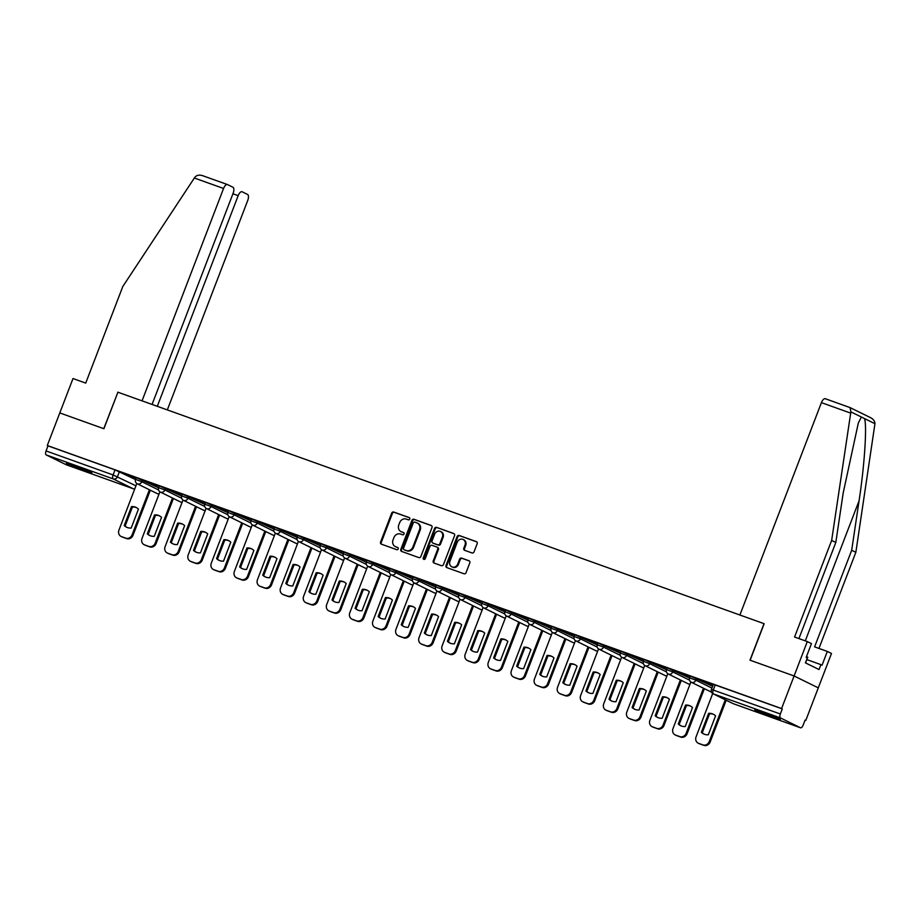 <?xml version="1.0" encoding="UTF-8"?>
<svg xmlns="http://www.w3.org/2000/svg" width="921" height="921" viewBox="0 0 921 921"><rect width="100%" height="100%" fill="white"/><g stroke="black" fill="none" stroke-linecap="round" stroke-linejoin="round"><path stroke-width="1.38" d="M409.764 519.053A1.209 1.082 -63.8 0 0 409.177 517.567L393.739 512.041A1.727 1.543 -63.8 0 0 391.678 513.124L380.569 542.055A1.727 1.543 -63.8 0 0 381.409 544.184L396.836 549.71A1.209 1.082 -63.8 0 0 397.699 547.465L395.708 546.752A5.514 4.927 -63.8 0 1 395.247 546.556A5.514 4.927 -63.8 0 1 393.037 539.936L393.958 537.53A5.514 4.927 -63.8 0 1 400.577 534.053L402.581 534.767A1.209 1.082 -63.8 0 0 403.444 532.511L401.441 531.797A5.514 4.927 -63.8 0 1 400.98 531.601A5.514 4.927 -63.8 0 1 398.77 524.993L399.691 522.575A5.514 4.927 -63.8 0 1 406.322 519.099L408.314 519.812A1.209 1.082 -63.8 0 0 409.764 519.053M73.622 465.324A13.7 0.622 -159 0 0 66.335 463.125A13.7 0.622 -159 0 0 84.628 470.746A13.7 0.622 -159 0 0 91.904 472.945A13.7 0.622 -159 0 0 73.622 465.324M762.035 711.933A13.7 0.622 -159 0 0 754.76 709.734A13.7 0.622 -159 0 0 773.041 717.344A13.7 0.622 -159 0 0 780.329 719.543A13.7 0.622 -159 0 0 762.035 711.933M471.978 552.945A1.727 1.543 -63.8 0 0 474.039 551.863L477.159 543.747A1.727 1.543 -63.8 0 0 476.318 541.617L459.188 535.481A1.727 1.543 -63.8 0 0 457.115 536.563L446.006 565.494A1.727 1.543 -63.8 0 0 446.846 567.624L463.988 573.76A1.727 1.543 -63.8 0 0 466.049 572.678L469.814 562.869A1.727 1.543 -63.8 0 0 468.985 560.751L461.64 558.114A1.727 1.543 -63.8 0 0 459.579 559.208L457.714 564.066A4.605 4.121 -63.8 0 1 449.943 561.28L457.253 542.239A4.605 4.121 -63.8 0 1 465.024 545.025L463.804 548.191A1.727 1.543 -63.8 0 0 464.633 550.321L471.978 552.945M152.069 404.446L233.151 193.191A5.273 2.349 109.7 0 0 232.921 187.239L227.568 184.603A5.273 2.349 109.7 0 0 227.452 184.557A5.273 2.349 109.7 0 0 223.561 188.471L194.354 178.018L122.815 286.489L85.722 383.101L73.001 378.543L59.796 412.93L103.9 428.726L117.923 392.208L764.016 623.655L749.993 660.173L794.098 675.968L781.584 708.56L47.293 445.511L47.996 445.868L46.05 450.945L113.087 474.948L135.951 485.804M117.911 392.231L103.751 428.679L59.796 412.93L47.293 445.511M431.984 527.56A1.727 1.543 -63.8 0 0 431.143 525.442L414.013 519.294A1.727 1.543 -63.8 0 0 411.94 520.388L400.831 549.319A1.727 1.543 -63.8 0 0 401.671 551.437L418.813 557.585A1.727 1.543 -63.8 0 0 420.874 556.491L431.984 527.56M436.6 527.388L453.731 533.524A1.727 1.543 -63.8 0 1 454.571 535.654L443.462 564.585A1.727 1.543 -63.8 0 1 441.401 565.678L434.056 563.042A1.727 1.543 -63.8 0 1 433.227 560.924L437.728 549.181A1.727 1.543 -63.8 0 0 436.888 547.062L432.03 545.313A1.727 1.543 -63.8 0 0 429.957 546.406L425.272 558.621A1.209 1.082 -63.8 0 1 423.234 557.884L434.528 528.47A1.727 1.543 -63.8 0 1 436.6 527.388L454.168 533.777M807.291 641.58L811.459 643.629L806.174 657.387L807.303 657.939L805.415 662.855L819.034 669.544L820.922 664.64L822.05 665.192L827.323 651.435L831.49 653.484L818.285 687.872L794.098 675.968L750.143 660.23L764.154 623.713L739.885 615.021L821.417 402.638A5.273 2.349 -70.3 0 1 825.308 398.724A5.273 2.349 -70.3 0 1 825.412 398.77L850.06 407.6L850.877 411.86L831.651 540.42L794.57 637.021L807.291 641.58L794.098 675.968L818.285 687.872L805.783 720.452L805.046 720.187M781.584 708.56L782.286 708.905L780.34 713.982A3.511 1.566 109.7 0 0 780.49 717.943L800.464 727.763A3.511 1.566 109.7 0 0 800.533 727.797A3.511 1.566 109.7 0 0 803.124 725.184L805.081 720.107L805.783 720.452M47.996 445.868L115.033 469.883L135.502 479.553M66.312 464.783A3.511 1.566 -70.3 0 1 66.243 464.76A3.511 1.566 -70.3 0 1 66.162 464.725L46.2 454.905A3.511 1.566 -70.3 0 1 46.05 450.945M159.206 486.207L147.924 482.167M182.289 494.473L171.007 490.433M205.371 502.751L194.089 498.71M228.454 511.017L217.172 506.976M251.548 519.283L240.266 515.242M274.631 527.56L263.348 523.519M297.713 535.826L286.431 531.785M320.796 544.092L309.514 540.051M343.89 552.37L332.596 548.317M366.972 560.636L355.69 556.595M390.055 568.902L378.773 564.861M413.138 577.179L401.855 573.127M436.232 585.445L424.938 581.404M459.314 593.711L448.032 589.67M482.397 601.977L471.115 597.936M505.479 610.255L494.197 606.214M528.562 618.521L517.28 614.48M551.656 626.787L540.374 622.746M574.739 635.064L563.456 631.023M597.821 643.33L586.539 639.289M620.904 651.596L609.621 647.555M643.998 659.873L632.715 655.833M667.08 668.139L655.798 664.099M690.163 676.405L678.881 672.365M713.245 684.683L701.963 680.642M696.541 678.374L695.85 680.17L689.61 677.856L690.301 676.049L712.635 686.283M673.458 670.108L672.767 671.904L666.528 669.59L667.218 667.783L689.553 678.017M650.364 661.831L649.673 663.638L643.434 661.313L644.136 659.517L666.47 669.751M627.282 653.565L626.591 655.361L620.351 653.047L621.042 651.251L643.376 661.485M604.199 645.299L603.508 647.095L597.269 644.781L597.959 642.973L620.293 653.208M581.116 637.021L580.426 638.829L574.186 636.503L574.877 634.707L597.211 644.942M558.022 628.755L557.332 630.551L551.103 628.237L551.794 626.441L574.128 636.676M534.94 620.489L534.249 622.285L528.009 619.971L528.7 618.164L551.034 628.398M511.857 612.212L511.167 614.019L504.927 611.694L505.617 609.898L527.952 620.132M488.775 603.946L488.084 605.742L481.844 603.428L482.535 601.632L504.869 611.866M465.681 595.68L464.99 597.476L458.762 595.162L459.452 593.354L481.787 603.589M442.598 587.402L441.907 589.21L435.668 586.884L436.358 585.088L458.693 595.323M419.516 579.136L418.825 580.932L412.585 578.618L413.276 576.822L435.61 587.057M396.433 570.87L395.742 572.666L389.502 570.352L390.193 568.545L412.527 578.779M373.339 562.593L372.648 564.4L366.42 562.075L367.111 560.279L389.445 570.513M350.256 554.327L349.566 556.134L343.326 553.809L344.017 552.013L366.351 562.247M327.174 546.061L326.483 547.857L320.243 545.543L320.934 543.735L343.268 553.97M304.091 537.783L303.4 539.591L297.161 537.265L297.851 535.469L320.186 545.704M281.009 529.517L280.306 531.325L274.078 528.999L274.769 527.203L297.103 537.438M257.915 521.251L257.224 523.047L250.984 520.733L251.675 518.926L274.021 529.172M234.832 512.974L234.141 514.781L227.901 512.467L228.592 510.66L250.926 520.895M211.749 504.708L211.059 506.515L204.819 504.19L205.51 502.394L227.844 512.629M188.667 496.442L187.965 498.238L181.736 495.924L182.427 494.117L204.761 504.363M165.573 488.176L164.882 489.972L158.642 487.658L159.333 485.851L181.679 496.085M142.49 479.899L141.799 481.706L135.56 479.381L136.25 477.585L158.585 487.819M136.112 477.941L124.83 473.901M124.784 474.016L136.066 478.057M782.286 708.905L713.384 684.326L711.438 689.403L780.34 713.982M147.867 482.293L159.149 486.334M170.961 490.559L182.243 494.6M194.043 498.825L205.325 502.866M217.126 507.103L228.408 511.143M240.208 515.369L251.491 519.409M263.302 523.635L274.585 527.675M286.385 531.912L297.667 535.953M309.468 540.178L320.75 544.219M332.55 548.444L343.832 552.485M355.644 556.721L366.926 560.762M378.727 564.987L390.009 569.028M401.809 573.253L413.092 577.294M424.892 581.531L436.174 585.572M447.986 589.797L459.268 593.838M471.068 598.063L482.351 602.104M494.151 606.34L505.433 610.381M517.234 614.606L528.516 618.647M540.328 622.872L551.61 626.913M563.41 631.138L574.692 635.191M586.493 639.416L597.775 643.457M609.575 647.682L620.858 651.723M632.658 655.948L643.952 660M655.752 664.225L667.034 668.266M678.835 672.491L690.117 676.532M701.917 680.757L713.199 684.798M400.98 531.601L401.694 531.947A5.514 4.927 -63.8 0 0 402.143 532.142L401.441 531.797M403.789 532.729L402.143 532.142M395.247 546.556L395.949 546.901A5.514 4.927 -63.8 0 0 396.41 547.097L395.708 546.752M398.056 547.684L396.41 547.097M409.534 517.786L394.453 512.387A1.727 1.543 -63.8 0 0 392.381 513.469L381.271 542.4A1.727 1.543 -63.8 0 0 381.685 544.288M431.581 525.684L414.715 519.64A1.727 1.543 -63.8 0 0 412.643 520.733L401.533 549.664A1.727 1.543 -63.8 0 0 401.947 551.541M414.738 522.115A1.209 1.082 -63.8 0 0 413.299 522.886L403.548 548.271A1.209 1.082 -63.8 0 0 404.135 549.768L406.242 550.516A5.514 4.927 -63.8 0 0 412.861 547.039L419.527 529.679A5.514 4.927 -63.8 0 0 417.305 523.07A5.514 4.927 -63.8 0 0 416.845 522.875L414.738 522.115M404.641 550.021A1.209 1.082 -63.8 0 0 404.837 550.113L404.135 549.768M417.305 523.07L418.007 523.416A5.514 4.927 -63.8 0 1 420.229 530.024L413.564 547.385A5.514 4.927 -63.8 0 1 406.944 550.862L404.837 550.113M437.176 547.201L437.602 547.408A1.727 1.543 -63.8 0 1 438.431 549.538L433.929 561.269A1.727 1.543 -63.8 0 0 434.332 563.145M437.302 527.733A1.727 1.543 -63.8 0 0 435.23 528.827L423.936 558.23A1.209 1.082 -63.8 0 0 424.109 559.438M442.402 537.012A4.605 4.121 -63.8 0 0 434.631 534.226L432.053 540.938A1.727 1.543 -63.8 0 0 432.893 543.068L437.751 544.806A1.727 1.543 -63.8 0 0 439.824 543.724L442.402 537.012L443.105 537.357A4.605 4.121 -63.8 0 0 441.251 531.831L440.549 531.486M433.319 543.275A1.727 1.543 -63.8 0 0 433.595 543.413L432.893 543.068M443.105 537.357L440.537 544.069A1.727 1.543 -63.8 0 1 438.465 545.151L433.595 543.413M463.171 539.487L463.873 539.844A4.605 4.121 -63.8 0 1 465.727 545.37L464.506 548.548A1.727 1.543 -63.8 0 0 464.909 550.424M451.785 566.806L452.499 567.163A4.605 4.121 -63.8 0 0 458.416 564.412L457.714 564.066M469.411 560.993L462.354 558.46A1.727 1.543 -63.8 0 0 460.281 559.554L458.416 564.412M476.756 541.87L459.89 535.826A1.727 1.543 -63.8 0 0 457.818 536.908L446.708 565.839A1.727 1.543 -63.8 0 0 447.122 567.727M131.496 506.596L124.22 525.569A10.971 9.809 -63.8 0 0 126.488 527.169A10.971 9.809 -63.8 0 0 131.173 528.055L138.449 509.094A10.971 9.809 -63.8 0 0 136.181 507.483A10.971 9.809 -63.8 0 0 131.496 506.596L132.417 507.045L125.129 526.018A10.971 9.809 -63.8 0 0 126.96 527.388M136.826 483.513L118.936 530.116A5.273 4.709 -63.8 0 0 121.491 536.621L125.786 538.152A5.273 4.709 -63.8 0 0 132.106 534.836L149.409 489.753M136.63 507.724A10.971 9.809 -63.8 0 0 132.417 507.045M150.33 490.202L133.027 535.285A5.273 4.709 116.2 0 1 126.695 538.601L122.401 537.07A5.273 4.709 116.2 0 1 121.963 536.885L121.054 536.436M125.129 526.018L124.22 525.569M154.578 514.874L147.302 533.835A10.971 9.809 -63.8 0 0 149.582 535.446A10.971 9.809 -63.8 0 0 154.256 536.321L161.543 517.36A10.971 9.809 -63.8 0 0 159.264 515.748A10.971 9.809 -63.8 0 0 154.578 514.874L155.499 515.323L148.223 534.284A10.971 9.809 -63.8 0 0 150.042 535.654M159.909 491.791L142.018 538.382A5.273 4.709 -63.8 0 0 144.574 544.887L148.868 546.429A5.273 4.709 -63.8 0 0 155.189 543.102L172.492 498.019M159.713 515.99A10.971 9.809 -63.8 0 0 155.499 515.323M173.413 498.48L156.109 543.551A5.273 4.709 116.2 0 1 149.789 546.878L145.495 545.336A5.273 4.709 116.2 0 1 145.058 545.151L144.137 544.702M148.223 534.284L147.302 533.835M177.672 523.14L170.385 542.101A10.971 9.809 -63.8 0 0 172.664 543.712A10.971 9.809 -63.8 0 0 177.339 544.599L184.626 525.626A10.971 9.809 -63.8 0 0 182.346 524.014A10.971 9.809 -63.8 0 0 177.672 523.14L178.582 523.589L171.306 542.55A10.971 9.809 -63.8 0 0 173.125 543.931M182.991 500.057L165.101 546.66A5.273 4.709 -63.8 0 0 167.657 553.153L171.951 554.695A5.273 4.709 -63.8 0 0 178.283 551.368L195.586 506.297M182.795 524.256A10.971 9.809 -63.8 0 0 178.582 523.589M196.495 506.746L179.192 551.829A5.273 4.709 116.2 0 1 172.872 555.144L168.578 553.613A5.273 4.709 116.2 0 1 168.14 553.417L167.219 552.968M171.306 542.55L170.385 542.101M194.354 178.018L195.125 176.959C197.013 175.036 199.615 174.645 202.919 175.784L227.337 184.522M167.323 409.914L247.761 200.375A5.273 2.349 109.7 0 0 247.53 194.423L242.165 191.787A5.273 2.349 109.7 0 0 242.062 191.741A5.273 2.349 109.7 0 0 238.171 195.655L232.932 193.778M157.295 406.322L238.171 195.655M117.773 392.162L142.041 400.854L223.561 188.471M227.452 184.557L202.919 175.784M827.323 651.435L814.601 646.876L851.683 550.274L855.851 552.312L874.95 423.706C874.846 420.978 873.2 418.882 870.023 417.409M851.683 550.274L859.063 500.805C864.508 465.773 867.191 424.846 864.451 418.537L861.377 417.029L858.337 422.981L843.187 493L835.819 542.457L798.921 638.587M855.851 552.312L818.953 648.442M831.651 540.42L835.819 542.457M820.922 664.64L806.842 659.597M850.06 407.6L870.667 417.708M805.564 662.924L807.775 657.157L806.474 656.615M200.755 531.405L193.479 550.378A10.971 9.809 -63.8 0 0 195.747 551.978A10.971 9.809 -63.8 0 0 200.433 552.865L207.709 533.904A10.971 9.809 -63.8 0 0 205.429 532.292A10.971 9.809 -63.8 0 0 200.755 531.405L201.676 531.854L194.389 550.827A10.971 9.809 -63.8 0 0 196.219 552.197M206.074 508.323L188.195 554.926A5.273 4.709 -63.8 0 0 190.751 561.43L195.033 562.961A5.273 4.709 -63.8 0 0 201.365 559.646L218.668 514.563M205.89 532.534A10.971 9.809 -63.8 0 0 201.676 531.854M219.578 515.012L202.275 560.095A5.273 4.709 116.2 0 1 195.954 563.41L191.66 561.879A5.273 4.709 116.2 0 1 191.223 561.695L190.302 561.246M194.389 550.827L193.479 550.378M223.838 539.683L216.562 558.644A10.971 9.809 -63.8 0 0 218.83 560.256A10.971 9.809 -63.8 0 0 223.515 561.131L230.791 542.17A10.971 9.809 -63.8 0 0 228.523 540.558A10.971 9.809 -63.8 0 0 223.838 539.683L224.759 540.132L217.471 559.093A10.971 9.809 -63.8 0 0 219.302 560.463M229.168 516.6L211.277 563.192A5.273 4.709 -63.8 0 0 213.833 569.696L218.127 571.239A5.273 4.709 -63.8 0 0 224.448 567.912L241.751 522.829M228.972 540.8A10.971 9.809 -63.8 0 0 224.759 540.132M242.672 523.289L225.369 568.361A5.273 4.709 116.2 0 1 219.037 571.688L214.743 570.145A5.273 4.709 116.2 0 1 214.305 569.961L213.396 569.512M217.471 559.093L216.562 558.644M246.92 547.949L239.644 566.91A10.971 9.809 -63.8 0 0 241.924 568.522A10.971 9.809 -63.8 0 0 246.598 569.408L253.885 550.436A10.971 9.809 -63.8 0 0 251.606 548.824A10.971 9.809 -63.8 0 0 246.92 547.949L247.841 548.398L240.565 567.359A10.971 9.809 -63.8 0 0 242.384 568.741M252.25 524.866L234.36 571.469A5.273 4.709 -63.8 0 0 236.916 577.962L241.21 579.505A5.273 4.709 -63.8 0 0 247.53 576.178L264.834 531.106M252.055 549.066A10.971 9.809 -63.8 0 0 247.841 548.398M265.755 531.555L248.451 576.627A5.273 4.709 116.2 0 1 242.119 579.954L237.837 578.423A5.273 4.709 116.2 0 1 237.399 578.227L236.478 577.778M240.565 567.359L239.644 566.91M270.014 556.215L262.727 575.188A10.971 9.809 -63.8 0 0 265.006 576.788A10.971 9.809 -63.8 0 0 269.68 577.674L276.968 558.713A10.971 9.809 -63.8 0 0 274.688 557.101A10.971 9.809 -63.8 0 0 270.014 556.215L270.924 556.664L263.648 575.637A10.971 9.809 -63.8 0 0 265.467 577.007M275.333 533.132L257.443 579.735A5.273 4.709 -63.8 0 0 259.998 586.24L264.292 587.771A5.273 4.709 -63.8 0 0 270.613 584.455L287.928 539.372M275.137 557.343A10.971 9.809 -63.8 0 0 270.924 556.664M288.837 539.821L271.534 584.904A5.273 4.709 116.2 0 1 265.213 588.22L260.919 586.689A5.273 4.709 116.2 0 1 260.482 586.504L259.561 586.055M263.648 575.637L262.727 575.188M293.097 564.481L285.809 583.454A10.971 9.809 -63.8 0 0 288.089 585.065A10.971 9.809 -63.8 0 0 292.774 585.94L300.05 566.979A10.971 9.809 -63.8 0 0 297.771 565.367A10.971 9.809 -63.8 0 0 293.097 564.481L294.018 564.941L286.73 583.902A10.971 9.809 -63.8 0 0 288.549 585.272M298.416 541.41L280.537 588.001A5.273 4.709 -63.8 0 0 283.092 594.505L287.375 596.048A5.273 4.709 -63.8 0 0 293.707 592.721L311.01 547.638M298.231 565.609A10.971 9.809 -63.8 0 0 294.018 564.941M311.92 548.087L294.616 593.17A5.273 4.709 116.2 0 1 288.296 596.497L284.002 594.954A5.273 4.709 116.2 0 1 283.564 594.77L282.643 594.321M286.73 583.902L285.809 583.454M316.179 572.758L308.903 591.719A10.971 9.809 -63.8 0 0 311.171 593.331A10.971 9.809 -63.8 0 0 315.857 594.218L323.133 575.245A10.971 9.809 -63.8 0 0 320.865 573.633A10.971 9.809 -63.8 0 0 316.179 572.758L317.1 573.207L309.813 592.168A10.971 9.809 -63.8 0 0 311.643 593.538M321.51 549.676L303.619 596.267A5.273 4.709 -63.8 0 0 306.175 602.771L310.469 604.314A5.273 4.709 -63.8 0 0 316.789 600.987L334.093 555.916M321.314 573.875A10.971 9.809 -63.8 0 0 317.1 573.207M335.014 556.365L317.71 601.436A5.273 4.709 116.2 0 1 311.379 604.763L307.084 603.22A5.273 4.709 116.2 0 1 306.647 603.036L305.737 602.587M309.813 592.168L308.903 591.719M339.262 581.024L331.986 599.997A10.971 9.809 -63.8 0 0 334.265 601.597A10.971 9.809 -63.8 0 0 338.94 602.484L346.215 583.523A10.971 9.809 -63.8 0 0 343.947 581.911A10.971 9.809 -63.8 0 0 339.262 581.024L340.183 581.473L332.907 600.446A10.971 9.809 -63.8 0 0 334.726 601.816M344.592 557.942L326.702 604.544A5.273 4.709 -63.8 0 0 329.258 611.049L333.552 612.58A5.273 4.709 -63.8 0 0 339.872 609.265L357.175 564.182M344.396 582.141A10.971 9.809 -63.8 0 0 340.183 581.473M358.096 564.631L340.793 609.714A5.273 4.709 116.2 0 1 334.461 613.029L330.179 611.498A5.273 4.709 116.2 0 1 329.741 611.314L328.82 610.853M332.907 600.446L331.986 599.997M362.356 589.29L355.069 608.263A10.971 9.809 -63.8 0 0 357.348 609.875A10.971 9.809 -63.8 0 0 362.022 610.75L369.309 591.789A10.971 9.809 -63.8 0 0 367.03 590.177A10.971 9.809 -63.8 0 0 362.356 589.29L363.265 589.751L355.99 608.712A10.971 9.809 -63.8 0 0 357.809 610.082M367.675 566.208L349.784 612.81A5.273 4.709 -63.8 0 0 352.34 619.315L356.634 620.846A5.273 4.709 -63.8 0 0 362.955 617.531L380.269 572.448M367.479 590.419A10.971 9.809 -63.8 0 0 363.265 589.751M381.179 572.897L363.876 617.979A5.273 4.709 116.2 0 1 357.555 621.307L353.261 619.764A5.273 4.709 116.2 0 1 352.824 619.58L351.903 619.131M355.99 608.712L355.069 608.263M385.439 597.568L378.151 616.529A10.971 9.809 -63.8 0 0 380.431 618.141A10.971 9.809 -63.8 0 0 385.116 619.027L392.392 600.055A10.971 9.809 -63.8 0 0 390.113 598.443A10.971 9.809 -63.8 0 0 385.439 597.568L386.348 598.017L379.072 616.978A10.971 9.809 -63.8 0 0 380.891 618.348M390.757 574.485L372.878 621.076A5.273 4.709 -63.8 0 0 375.434 627.581L379.717 629.124A5.273 4.709 -63.8 0 0 386.049 625.796L403.352 580.725M390.573 598.685A10.971 9.809 -63.8 0 0 386.348 598.017M404.261 581.174L386.958 626.245A5.273 4.709 116.2 0 1 380.638 629.573L376.344 628.03A5.273 4.709 116.2 0 1 375.906 627.846L374.985 627.397M379.072 616.978L378.151 616.529M408.521 605.834L401.245 624.806A10.971 9.809 -63.8 0 0 403.513 626.407A10.971 9.809 -63.8 0 0 408.199 627.293L415.475 608.321A10.971 9.809 -63.8 0 0 413.207 606.72A10.971 9.809 -63.8 0 0 408.521 605.834L409.442 606.283L402.155 625.255A10.971 9.809 -63.8 0 0 403.985 626.625M413.851 582.751L395.961 629.354A5.273 4.709 -63.8 0 0 398.517 635.858L402.811 637.39A5.273 4.709 -63.8 0 0 409.131 634.074L426.435 588.991M413.656 606.951A10.971 9.809 -63.8 0 0 409.442 606.283M427.356 589.44L410.052 634.523A5.273 4.709 116.2 0 1 403.72 637.839L399.426 636.307A5.273 4.709 116.2 0 1 398.989 636.123L398.079 635.663M402.155 625.255L401.245 624.806M431.604 614.1L424.328 633.072A10.971 9.809 -63.8 0 0 426.607 634.684A10.971 9.809 -63.8 0 0 431.281 635.559L438.557 616.598A10.971 9.809 -63.8 0 0 436.289 614.986A10.971 9.809 -63.8 0 0 431.604 614.1L432.525 614.56L425.249 633.521A10.971 9.809 -63.8 0 0 427.068 634.891M436.934 591.017L419.043 637.62A5.273 4.709 -63.8 0 0 421.599 644.124L425.893 645.656A5.273 4.709 -63.8 0 0 432.214 642.34L449.517 597.257M436.738 615.228A10.971 9.809 -63.8 0 0 432.525 614.56M450.438 597.706L433.135 642.789A5.273 4.709 116.2 0 1 426.803 646.116L422.52 644.573A5.273 4.709 116.2 0 1 422.083 644.389L421.162 643.94M425.249 633.521L424.328 633.072M454.698 622.377L447.41 641.338A10.971 9.809 -63.8 0 0 449.69 642.95A10.971 9.809 -63.8 0 0 454.364 643.837L461.651 624.864A10.971 9.809 -63.8 0 0 459.372 623.252A10.971 9.809 -63.8 0 0 454.698 622.377L455.607 622.826L448.331 641.787A10.971 9.809 -63.8 0 0 450.15 643.157M460.016 599.295L442.126 645.886A5.273 4.709 -63.8 0 0 444.682 652.39L448.976 653.933A5.273 4.709 -63.8 0 0 455.296 650.606L472.6 605.534M459.821 623.494A10.971 9.809 -63.8 0 0 455.607 622.826M473.521 605.983L456.217 651.055A5.273 4.709 116.2 0 1 449.897 654.382L445.603 652.839A5.273 4.709 116.2 0 1 445.165 652.655L444.244 652.206M448.331 641.787L447.41 641.338M477.78 630.643L470.493 649.604A10.971 9.809 -63.8 0 0 472.772 651.216A10.971 9.809 -63.8 0 0 477.458 652.103L484.734 633.13A10.971 9.809 -63.8 0 0 482.454 631.53A10.971 9.809 -63.8 0 0 477.78 630.643L478.69 631.092L471.414 650.065A10.971 9.809 -63.8 0 0 473.233 651.435M483.099 607.561L465.22 654.163A5.273 4.709 -63.8 0 0 467.764 660.668L472.059 662.199A5.273 4.709 -63.8 0 0 478.39 658.883L495.694 613.8M482.915 631.76A10.971 9.809 -63.8 0 0 478.69 631.092M496.603 614.249L479.3 659.332A5.273 4.709 116.2 0 1 472.98 662.648L468.685 661.117A5.273 4.709 116.2 0 1 468.248 660.933L467.327 660.472M471.414 650.065L470.493 649.604M500.863 638.909L493.587 657.882A10.971 9.809 -63.8 0 0 495.855 659.494A10.971 9.809 -63.8 0 0 500.54 660.369L507.816 641.407A10.971 9.809 -63.8 0 0 505.548 639.796A10.971 9.809 -63.8 0 0 500.863 638.909L501.784 639.37L494.496 658.331A10.971 9.809 -63.8 0 0 496.327 659.701M506.193 615.827L488.303 662.429A5.273 4.709 -63.8 0 0 490.858 668.934L495.141 670.465A5.273 4.709 -63.8 0 0 501.473 667.149L518.776 622.066M505.997 640.037A10.971 9.809 -63.8 0 0 501.784 639.37M519.697 622.515L502.394 667.598A5.273 4.709 116.2 0 1 496.062 670.925L491.768 669.383A5.273 4.709 116.2 0 1 491.33 669.199L490.421 668.75M494.496 658.331L493.587 657.882M523.945 647.187L516.669 666.148A10.971 9.809 -63.8 0 0 518.937 667.76A10.971 9.809 -63.8 0 0 523.623 668.646L530.899 649.673A10.971 9.809 -63.8 0 0 528.631 648.062A10.971 9.809 -63.8 0 0 523.945 647.187L524.866 647.636L517.59 666.597A10.971 9.809 -63.8 0 0 519.409 667.967M529.276 624.104L511.385 670.695A5.273 4.709 -63.8 0 0 513.941 677.2L518.235 678.742A5.273 4.709 -63.8 0 0 524.556 675.415L541.859 630.344M529.08 648.303A10.971 9.809 -63.8 0 0 524.866 647.636M542.78 630.793L525.477 675.864A5.273 4.709 116.2 0 1 519.145 679.191L514.862 677.649A5.273 4.709 116.2 0 1 514.413 677.465L513.504 677.016M517.59 666.597L516.669 666.148M547.039 655.453L539.752 674.414A10.971 9.809 -63.8 0 0 542.032 676.026A10.971 9.809 -63.8 0 0 546.706 676.912L553.993 657.939A10.971 9.809 -63.8 0 0 551.714 656.339A10.971 9.809 -63.8 0 0 547.039 655.453L547.949 655.902L540.673 674.874A10.971 9.809 -63.8 0 0 542.492 676.244M552.358 632.37L534.468 678.973A5.273 4.709 -63.8 0 0 537.024 685.477L541.318 687.008A5.273 4.709 -63.8 0 0 547.638 683.681L564.941 638.61M552.163 656.569A10.971 9.809 -63.8 0 0 547.949 655.902M565.862 639.059L548.559 684.142A5.273 4.709 116.2 0 1 542.239 687.457L537.945 685.926A5.273 4.709 116.2 0 1 537.507 685.742L536.586 685.282M540.673 674.874L539.752 674.414M570.122 663.719L562.835 682.691A10.971 9.809 -63.8 0 0 565.114 684.303A10.971 9.809 -63.8 0 0 569.8 685.178L577.076 666.217A10.971 9.809 -63.8 0 0 574.796 664.605A10.971 9.809 -63.8 0 0 570.122 663.719L571.032 664.179L563.756 683.14A10.971 9.809 -63.8 0 0 565.575 684.51M575.441 640.636L557.562 687.239A5.273 4.709 -63.8 0 0 560.106 693.743L564.4 695.274A5.273 4.709 -63.8 0 0 570.732 691.959L588.035 646.876M575.257 664.847A10.971 9.809 -63.8 0 0 571.032 664.179M588.945 647.325L571.642 692.408A5.273 4.709 116.2 0 1 565.321 695.735L561.027 694.192A5.273 4.709 116.2 0 1 560.59 694.008L559.669 693.559M563.756 683.14L562.835 682.691M593.205 671.996L585.929 690.957A10.971 9.809 -63.8 0 0 588.197 692.569A10.971 9.809 -63.8 0 0 592.882 693.455L600.158 674.483A10.971 9.809 -63.8 0 0 597.89 672.871A10.971 9.809 -63.8 0 0 593.205 671.996L594.126 672.445L586.838 691.406A10.971 9.809 -63.8 0 0 588.669 692.776M598.535 648.914L580.644 695.505A5.273 4.709 -63.8 0 0 583.2 702.009L587.483 703.552A5.273 4.709 -63.8 0 0 593.815 700.225L611.118 655.142M598.339 673.113A10.971 9.809 -63.8 0 0 594.126 672.445M612.039 655.602L594.736 700.674A5.273 4.709 116.2 0 1 588.404 704.001L584.11 702.458A5.273 4.709 116.2 0 1 583.672 702.274L582.763 701.825M586.838 691.406L585.929 690.957M616.287 680.262L609.011 699.223A10.971 9.809 -63.8 0 0 611.279 700.835A10.971 9.809 -63.8 0 0 615.965 701.721L623.241 682.749A10.971 9.809 -63.8 0 0 620.973 681.149A10.971 9.809 -63.8 0 0 616.287 680.262L617.208 680.711L609.932 699.684A10.971 9.809 -63.8 0 0 611.751 701.054M621.617 657.18L603.727 703.782A5.273 4.709 -63.8 0 0 606.283 710.275L610.577 711.818A5.273 4.709 -63.8 0 0 616.897 708.491L634.201 663.419M621.422 681.379A10.971 9.809 -63.8 0 0 617.208 680.711M635.122 663.868L617.818 708.951A5.273 4.709 116.2 0 1 611.486 712.267L607.204 710.736A5.273 4.709 116.2 0 1 606.755 710.552L605.845 710.091M609.932 699.684L609.011 699.223M639.381 688.528L632.094 707.501A10.971 9.809 -63.8 0 0 634.373 709.112A10.971 9.809 -63.8 0 0 639.047 709.987L646.335 691.026A10.971 9.809 -63.8 0 0 644.055 689.415A10.971 9.809 -63.8 0 0 639.381 688.528L640.291 688.977L633.015 707.95A10.971 9.809 -63.8 0 0 634.834 709.32M644.7 665.446L626.81 712.048A5.273 4.709 -63.8 0 0 629.365 718.553L633.66 720.084A5.273 4.709 -63.8 0 0 639.98 716.768L657.283 671.685M644.504 689.656A10.971 9.809 -63.8 0 0 640.291 688.977M658.204 672.134L640.901 717.217A5.273 4.709 116.2 0 1 634.581 720.544L630.286 719.002A5.273 4.709 116.2 0 1 629.849 718.817L628.928 718.368M633.015 707.95L632.094 707.501M662.464 696.806L655.176 715.767A10.971 9.809 -63.8 0 0 657.456 717.378A10.971 9.809 -63.8 0 0 662.141 718.253L669.417 699.292A10.971 9.809 -63.8 0 0 667.138 697.681A10.971 9.809 -63.8 0 0 662.464 696.806L663.373 697.255L656.097 716.216A10.971 9.809 -63.8 0 0 657.916 717.586M667.783 673.723L649.904 720.314A5.273 4.709 -63.8 0 0 652.448 726.819L656.742 728.361A5.273 4.709 -63.8 0 0 663.074 725.034L680.377 679.951M667.598 697.922A10.971 9.809 -63.8 0 0 663.373 697.255M681.287 680.412L663.983 725.483A5.273 4.709 116.2 0 1 657.663 728.81L653.369 727.268A5.273 4.709 116.2 0 1 652.931 727.083L652.01 726.634M656.097 716.216L655.176 715.767M685.546 705.072L678.27 724.033A10.971 9.809 -63.8 0 0 680.538 725.644A10.971 9.809 -63.8 0 0 685.224 726.531L692.5 707.558A10.971 9.809 -63.8 0 0 690.232 705.958A10.971 9.809 -63.8 0 0 685.546 705.072L686.467 705.521L679.18 724.493A10.971 9.809 -63.8 0 0 681.01 725.863M690.877 681.989L672.986 728.592A5.273 4.709 -63.8 0 0 675.542 735.085L679.825 736.627A5.273 4.709 -63.8 0 0 686.157 733.3L703.46 688.229M690.681 706.188A10.971 9.809 -63.8 0 0 686.467 705.521M704.381 688.678L687.078 733.761A5.273 4.709 116.2 0 1 680.746 737.076L676.451 735.545A5.273 4.709 116.2 0 1 676.014 735.349L675.105 734.9M679.18 724.493L678.27 724.033M708.629 713.338L701.353 732.31A10.971 9.809 -63.8 0 0 703.621 733.91A10.971 9.809 -63.8 0 0 708.307 734.797L715.582 715.836A10.971 9.809 -63.8 0 0 713.315 714.224A10.971 9.809 -63.8 0 0 708.629 713.338L709.55 713.787L702.274 732.759A10.971 9.809 -63.8 0 0 704.093 734.129M712.704 693.536L696.069 736.858A5.273 4.709 -63.8 0 0 698.625 743.362L702.919 744.893A5.273 4.709 -63.8 0 0 709.239 741.578L725.288 699.776M713.763 714.466A10.971 9.809 -63.8 0 0 709.55 713.787M726.208 700.225L710.16 742.027A5.273 4.709 116.2 0 1 703.828 745.342L699.546 743.811A5.273 4.709 116.2 0 1 699.097 743.627L698.187 743.178M702.274 732.759L701.353 732.31M780.49 717.943L713.464 693.927L733.427 703.748L800.464 727.763M119.408 471.633L117.462 476.71A3.511 3.143 -63.8 0 1 113.237 478.92L46.2 454.905M66.162 464.725L133.2 488.74L113.237 478.92A3.511 1.566 -70.3 0 1 113.087 474.948L115.033 469.883M689.61 677.856A3.511 3.511 0 0 0 691.337 682.265A3.511 3.143 116.2 0 0 695.85 680.17L711.945 688.091M666.528 669.59A3.511 3.511 0 0 0 668.255 673.999A3.511 3.143 116.2 0 0 672.767 671.904L689.53 680.159M643.434 661.313A3.511 3.511 0 0 0 645.172 665.722A3.511 3.143 116.2 0 0 649.673 663.638L666.447 671.881M620.351 653.047A3.511 3.511 0 0 0 622.078 657.456A3.511 3.143 116.2 0 0 626.591 655.361L643.365 663.615M597.269 644.781A3.511 3.511 0 0 0 598.995 649.19A3.511 3.143 116.2 0 0 603.508 647.095L620.282 655.349M574.186 636.503A3.511 3.511 0 0 0 575.913 640.912A3.511 3.143 116.2 0 0 580.426 638.829L597.188 647.072M551.103 628.237A3.511 3.511 0 0 0 552.83 632.646A3.511 3.143 116.2 0 0 557.332 630.551L574.105 638.806M528.009 619.971A3.511 3.511 0 0 0 529.736 624.38A3.511 3.143 116.2 0 0 534.249 622.285L551.023 630.54M504.927 611.694A3.511 3.511 0 0 0 506.654 616.103A3.511 3.143 116.2 0 0 511.167 614.019L527.94 622.262M481.844 603.428A3.511 3.511 0 0 0 483.571 607.837A3.511 3.143 116.2 0 0 488.084 605.742L504.846 613.996M458.762 595.162A3.511 3.511 0 0 0 460.488 599.571A3.511 3.143 116.2 0 0 464.99 597.476L481.764 605.73M435.668 586.884A3.511 3.511 0 0 0 437.394 591.294A3.511 3.143 116.2 0 0 441.907 589.21L458.681 597.453M412.585 578.618A3.511 3.511 0 0 0 414.312 583.028A3.511 3.143 116.2 0 0 418.825 580.932L435.598 589.187M389.502 570.352A3.511 3.511 0 0 0 391.229 574.762A3.511 3.143 116.2 0 0 395.742 572.666L412.504 580.921M366.42 562.075A3.511 3.511 0 0 0 368.147 566.484A3.511 3.143 116.2 0 0 372.648 564.4L389.422 572.643M343.326 553.809A3.511 3.511 0 0 0 345.053 558.218A3.511 3.143 116.2 0 0 349.566 556.134L366.339 564.377M320.243 545.543A3.511 3.511 0 0 0 321.97 549.952A3.511 3.143 116.2 0 0 326.483 547.857L343.257 556.111M297.161 537.265A3.511 3.511 0 0 0 298.888 541.675A3.511 3.143 116.2 0 0 303.4 539.591L320.163 547.834M274.078 528.999A3.511 3.511 0 0 0 275.805 533.409A3.511 3.143 116.2 0 0 280.306 531.325L297.08 539.568M250.984 520.733A3.511 3.511 0 0 0 252.722 525.143A3.511 3.143 116.2 0 0 257.224 523.047L273.998 531.302M227.901 512.467A3.511 3.511 0 0 0 229.628 516.877A3.511 3.143 116.2 0 0 234.141 514.781L250.915 523.024M204.819 504.19A3.511 3.511 0 0 0 206.546 508.599A3.511 3.143 116.2 0 0 211.059 506.515L227.832 514.758M181.736 495.924A3.511 3.511 0 0 0 183.463 500.333A3.511 3.143 116.2 0 0 187.965 498.238L204.738 506.492M158.642 487.658A3.511 3.511 0 0 0 160.381 492.067A3.511 3.143 116.2 0 0 164.882 489.972L181.656 498.215M135.56 479.381A3.511 3.511 0 0 0 137.287 483.79A3.511 3.143 116.2 0 0 141.799 481.706L158.573 489.949M159.114 493.84A3.511 3.143 116.2 0 1 157.549 493.737A3.511 3.143 -63.8 0 1 157.249 493.61A3.511 3.511 0 0 0 159.068 493.967M156.973 493.46A3.511 3.143 -63.8 0 0 157.249 493.61L137.287 483.79M182.208 502.118A3.511 3.143 116.2 0 1 180.631 502.003A3.511 3.143 -63.8 0 1 180.343 501.876A3.511 3.511 0 0 0 182.162 502.233M180.067 501.726A3.511 3.143 -63.8 0 0 180.343 501.876L160.381 492.067M205.291 510.384A3.511 3.143 116.2 0 1 203.714 510.28A3.511 3.143 -63.8 0 1 203.426 510.153A3.511 3.511 0 0 0 205.245 510.499M203.15 509.992A3.511 3.143 -63.8 0 0 203.426 510.153L183.463 500.333M228.373 518.65A3.511 3.143 116.2 0 1 226.808 518.546A3.511 3.143 -63.8 0 1 226.508 518.419A3.511 3.511 0 0 0 228.327 518.776M226.232 518.27A3.511 3.143 -63.8 0 0 226.508 518.419L206.546 508.599M251.456 526.927A3.511 3.143 116.2 0 1 249.89 526.812A3.511 3.143 -63.8 0 1 249.591 526.685A3.511 3.511 0 0 0 251.41 527.042M249.315 526.536A3.511 3.143 -63.8 0 0 249.591 526.685L229.628 516.877M274.55 535.193A3.511 3.143 116.2 0 1 272.973 535.089A3.511 3.143 -63.8 0 1 272.685 534.963A3.511 3.511 0 0 0 274.504 535.308M272.409 534.802A3.511 3.143 -63.8 0 0 272.685 534.963L252.722 525.143M297.633 543.459A3.511 3.143 116.2 0 1 296.055 543.355A3.511 3.143 -63.8 0 1 295.768 543.229A3.511 3.511 0 0 0 297.587 543.574M295.491 543.079A3.511 3.143 -63.8 0 0 295.768 543.229L275.805 533.409M320.715 551.725A3.511 3.143 116.2 0 1 319.15 551.621A3.511 3.143 -63.8 0 1 318.85 551.495A3.511 3.511 0 0 0 320.669 551.852M318.574 551.345A3.511 3.143 -63.8 0 0 318.85 551.495L298.888 541.675M343.798 560.003A3.511 3.143 116.2 0 1 342.232 559.887A3.511 3.143 -63.8 0 1 341.933 559.772A3.511 3.511 0 0 0 343.752 560.118M341.656 559.611A3.511 3.143 -63.8 0 0 341.933 559.772L321.97 549.952M366.892 568.269A3.511 3.143 116.2 0 1 365.315 568.165A3.511 3.143 -63.8 0 1 365.027 568.038A3.511 3.511 0 0 0 366.846 568.384M364.751 567.877A3.511 3.143 -63.8 0 0 365.027 568.038L345.053 558.218M389.974 576.534A3.511 3.143 116.2 0 1 388.397 576.431A3.511 3.143 -63.8 0 1 388.109 576.304A3.511 3.511 0 0 0 389.928 576.661M387.833 576.155A3.511 3.143 -63.8 0 0 388.109 576.304L368.147 566.484M413.057 584.812A3.511 3.143 116.2 0 1 411.48 584.697A3.511 3.143 -63.8 0 1 411.192 584.582A3.511 3.511 0 0 0 413.011 584.927M410.916 584.421A3.511 3.143 -63.8 0 0 411.192 584.582L391.229 574.762M436.14 593.078A3.511 3.143 116.2 0 1 434.574 592.974A3.511 3.143 -63.8 0 1 434.275 592.848A3.511 3.511 0 0 0 436.094 593.193M433.998 592.687A3.511 3.143 -63.8 0 0 434.275 592.848L414.312 583.028M459.234 601.344A3.511 3.143 116.2 0 1 457.656 601.24A3.511 3.143 -63.8 0 1 457.369 601.114A3.511 3.511 0 0 0 459.188 601.471M457.092 600.964A3.511 3.143 -63.8 0 0 457.369 601.114L437.394 591.294M482.316 609.621A3.511 3.143 116.2 0 1 480.739 609.506A3.511 3.143 -63.8 0 1 480.451 609.391A3.511 3.511 0 0 0 482.27 609.737M480.175 609.23A3.511 3.143 -63.8 0 0 480.451 609.391L460.488 599.571M505.399 617.887A3.511 3.143 116.2 0 1 503.822 617.784A3.511 3.143 -63.8 0 1 503.534 617.657A3.511 3.511 0 0 0 505.353 618.003M503.257 617.496A3.511 3.143 -63.8 0 0 503.534 617.657L483.571 607.837M528.481 626.153A3.511 3.143 116.2 0 1 526.916 626.05A3.511 3.143 -63.8 0 1 526.616 625.923A3.511 3.511 0 0 0 528.435 626.28M526.34 625.773A3.511 3.143 -63.8 0 0 526.616 625.923L506.654 616.103M551.575 634.431A3.511 3.143 116.2 0 1 549.998 634.316A3.511 3.143 -63.8 0 1 549.71 634.201A3.511 3.511 0 0 0 551.529 634.546M549.423 634.039A3.511 3.143 -63.8 0 0 549.71 634.201L529.736 624.38M574.658 642.697A3.511 3.143 116.2 0 1 573.081 642.593A3.511 3.143 -63.8 0 1 572.793 642.467A3.511 3.511 0 0 0 574.612 642.812M572.517 642.305A3.511 3.143 -63.8 0 0 572.793 642.467L552.83 632.646M597.741 650.963A3.511 3.143 116.2 0 1 596.163 650.859A3.511 3.143 -63.8 0 1 595.875 650.733A3.511 3.511 0 0 0 597.694 651.089M595.599 650.583A3.511 3.143 -63.8 0 0 595.875 650.733L575.913 640.912M620.823 659.24A3.511 3.143 116.2 0 1 619.257 659.125A3.511 3.143 -63.8 0 1 618.958 659.01A3.511 3.511 0 0 0 620.777 659.355M618.682 658.849A3.511 3.143 -63.8 0 0 618.958 659.01L598.995 649.19M643.917 667.506A3.511 3.143 116.2 0 1 642.34 667.403A3.511 3.143 -63.8 0 1 642.041 667.276A3.511 3.511 0 0 0 643.871 667.621M641.764 667.115A3.511 3.143 -63.8 0 0 642.041 667.276L622.078 657.456M667 675.772A3.511 3.143 116.2 0 1 665.423 675.669A3.511 3.143 -63.8 0 1 665.135 675.542A3.511 3.511 0 0 0 666.954 675.899M664.858 675.392A3.511 3.143 -63.8 0 0 665.135 675.542L645.172 665.722M690.082 684.05A3.511 3.143 116.2 0 1 688.505 683.935A3.511 3.143 -63.8 0 1 688.217 683.819A3.511 3.511 0 0 0 690.036 684.165M687.941 683.658A3.511 3.143 -63.8 0 0 688.217 683.819L668.255 673.999M715.249 684.89L713.303 689.967A3.511 1.566 -70.3 0 0 713.464 693.927A3.511 3.143 116.2 0 1 713.165 693.812L733.128 703.632A3.511 3.143 116.2 0 1 732.851 703.471M800.533 727.797L733.496 703.782A3.511 1.566 109.7 0 1 733.427 703.748A3.511 3.143 116.2 0 1 733.128 703.632A3.511 3.511 0 0 0 733.496 703.782A3.511 1.566 109.7 0 0 733.577 703.805M134.777 488.844A3.511 3.143 -63.8 0 1 133.2 488.74A3.511 1.566 109.7 0 0 133.28 488.775A3.511 1.566 109.7 0 0 133.407 488.809M381.271 542.4L380.569 542.055M392.381 513.469L391.678 513.124M394.453 512.387L393.739 512.041M401.533 549.664L400.831 549.319M412.643 520.733L411.94 520.388M414.715 519.64L414.013 519.294M406.944 550.862L406.242 550.516M413.564 547.385L412.861 547.039M420.229 530.024L419.527 529.679M433.929 561.269L433.227 560.924M438.431 549.538L437.728 549.181M423.936 558.23L423.234 557.884M435.23 528.827L434.528 528.47M438.465 545.151L437.751 544.806M440.537 544.069L439.824 543.724M464.506 548.548L463.804 548.191M465.727 545.37L465.024 545.025M460.281 559.554L459.579 559.208M462.354 558.46L461.64 558.114M446.708 565.839L446.006 565.494M457.818 536.908L457.115 536.563M459.89 535.826L459.188 535.481M133.027 535.285L132.106 534.836M126.695 538.601L125.786 538.152M122.401 537.07L121.491 536.621M156.109 543.551L155.189 543.102M149.789 546.878L148.868 546.429M145.495 545.336L144.574 544.887M179.192 551.829L178.283 551.368M172.872 555.144L171.951 554.695M168.578 553.613L167.657 553.153M874.95 423.706L864.451 418.537M861.377 417.029L850.877 411.86M850.624 413.103L821.417 402.638M805.288 640.866L859.063 500.805M202.275 560.095L201.365 559.646M195.954 563.41L195.033 562.961M191.66 561.879L190.751 561.43M225.369 568.361L224.448 567.912M219.037 571.688L218.127 571.239M214.743 570.145L213.833 569.696M248.451 576.627L247.53 576.178M242.119 579.954L241.21 579.505M237.837 578.423L236.916 577.962M271.534 584.904L270.613 584.455M265.213 588.22L264.292 587.771M260.919 586.689L259.998 586.24M294.616 593.17L293.707 592.721M288.296 596.497L287.375 596.048M284.002 594.954L283.092 594.505M317.71 601.436L316.789 600.987M311.379 604.763L310.469 604.314M307.084 603.22L306.175 602.771M340.793 609.714L339.872 609.265M334.461 613.029L333.552 612.58M330.179 611.498L329.258 611.049M363.876 617.979L362.955 617.531M357.555 621.307L356.634 620.846M353.261 619.764L352.34 619.315M386.958 626.245L386.049 625.796M380.638 629.573L379.717 629.124M376.344 628.03L375.434 627.581M410.052 634.523L409.131 634.074M403.72 637.839L402.811 637.39M399.426 636.307L398.517 635.858M433.135 642.789L432.214 642.34M426.803 646.116L425.893 645.656M422.52 644.573L421.599 644.124M456.217 651.055L455.296 650.606M449.897 654.382L448.976 653.933M445.603 652.839L444.682 652.39M479.3 659.332L478.39 658.883M472.98 662.648L472.059 662.199M468.685 661.117L467.764 660.668M502.394 667.598L501.473 667.149M496.062 670.925L495.141 670.465M491.768 669.383L490.858 668.934M525.477 675.864L524.556 675.415M519.145 679.191L518.235 678.742M514.862 677.649L513.941 677.2M548.559 684.142L547.638 683.681M542.239 687.457L541.318 687.008M537.945 685.926L537.024 685.477M571.642 692.408L570.732 691.959M565.321 695.735L564.4 695.274M561.027 694.192L560.106 693.743M594.736 700.674L593.815 700.225M588.404 704.001L587.483 703.552M584.11 702.458L583.2 702.009M617.818 708.951L616.897 708.491M611.486 712.267L610.577 711.818M607.204 710.736L606.283 710.275M640.901 717.217L639.98 716.768M634.581 720.544L633.66 720.084M630.286 719.002L629.365 718.553M663.983 725.483L663.074 725.034M657.663 728.81L656.742 728.361M653.369 727.268L652.448 726.819M687.078 733.761L686.157 733.3M680.746 737.076L679.825 736.627M676.451 735.545L675.542 735.085M710.16 742.027L709.239 741.578M703.828 745.342L702.919 744.893M699.546 743.811L698.625 743.362M691.337 682.265L711.3 692.085A3.511 3.511 0 0 0 711.565 692.201M711.438 689.403A3.511 3.511 0 0 0 713.165 693.812M66.243 464.76L133.28 488.775A3.511 3.511 0 0 0 134.731 488.97M404.733 550.067L404.031 549.722M437.74 547.465L437.038 547.12M433.457 543.355L432.743 542.999M850.175 407.623L825.308 398.724"/></g></svg>
